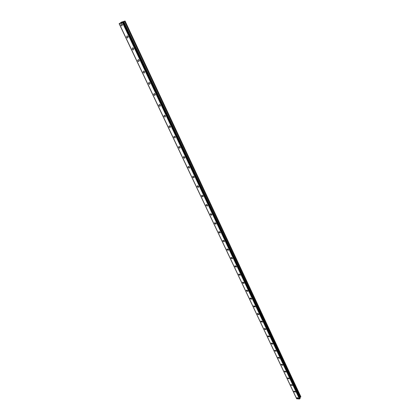 <?xml version="1.0" encoding="UTF-8"?>
<svg xmlns="http://www.w3.org/2000/svg" width="420" height="420" viewBox="0 0 420 420"><rect width="100%" height="100%" fill="white"/><g stroke="black" fill="none" stroke-linecap="round" stroke-linejoin="round"><path stroke-width="0.63" d="M298.457 398.16L298.405 398.57L296.977 398.087L297.024 397.672L298.457 398.16L298.405 398.57L296.977 398.081L297.024 397.672M295.391 391.655L295.339 392.075L293.906 391.587L293.958 391.167L295.391 391.655L295.339 392.075L293.906 391.587L293.958 391.162M292.288 385.067L292.231 385.502L290.798 385.004L290.855 384.568L292.288 385.067L292.231 385.497L290.798 385.004L290.855 384.568M289.144 378.389L289.081 378.835L287.647 378.336L287.711 377.885L289.144 378.389L289.081 378.835L287.647 378.336L287.711 377.885M285.957 371.621L285.889 372.083L284.456 371.579L284.524 371.112L285.957 371.621L285.889 372.083L284.456 371.579L284.524 371.112M282.728 364.765L282.649 365.243L281.216 364.728L281.295 364.25L282.728 364.765L282.655 365.237L281.216 364.728L281.295 364.25M279.452 357.814L279.373 358.302L277.94 357.788L278.024 357.294L279.452 357.814L279.373 358.302L277.94 357.788L278.024 357.294M274.617 350.747L274.706 350.238L276.134 350.768L276.045 351.272L274.617 350.747M276.139 350.763L276.045 351.272L274.612 350.753L274.706 350.238M272.774 343.623L272.675 344.148L271.246 343.618L271.341 343.093L272.774 343.623L272.675 344.148L271.246 343.618L271.341 343.093M269.362 336.383L269.257 336.924L267.829 336.383L267.934 335.843L269.362 336.383L269.257 336.924L267.829 336.383L267.934 335.843M265.907 329.038L265.792 329.595L264.364 329.054L264.479 328.493L265.907 329.038L265.792 329.595L264.364 329.049L264.479 328.493M262.4 321.594L262.274 322.171L260.852 321.615L260.978 321.038L262.4 321.594L262.274 322.166L260.852 321.615L260.978 321.038M258.841 314.044L258.709 314.638L257.292 314.076L257.423 313.478L258.841 314.044L258.709 314.638L257.292 314.076L257.423 313.483M253.68 306.427L253.822 305.812L255.234 306.385L255.092 306.999L253.68 306.427M255.234 306.385L255.092 306.999L253.68 306.432L253.822 305.812M251.58 298.615L251.422 299.25L250.016 298.673L250.168 298.037L251.58 298.615L251.422 299.25L250.016 298.673L250.168 298.037M247.868 290.735L247.7 291.391L246.298 290.803L246.461 290.147L247.868 290.735L247.7 291.391L246.298 290.803L246.461 290.152M244.104 282.744L243.925 283.416L242.524 282.823L242.708 282.145L244.104 282.744L243.925 283.416L242.524 282.823L242.702 282.145M240.282 274.627L240.093 275.326L238.702 274.722L238.891 274.024L240.282 274.627L240.093 275.326L238.702 274.722L238.891 274.024M236.408 266.396L236.203 267.115L234.817 266.5L235.022 265.781L236.408 266.401L236.203 267.115L234.817 266.5L235.022 265.786M232.47 258.043L232.255 258.783L230.874 258.163L231.095 257.423L232.47 258.043L232.255 258.783L230.879 258.158L231.095 257.418M228.48 249.564L228.244 250.325L226.879 249.695L227.11 248.934L228.48 249.564L228.244 250.325L226.879 249.695L227.11 248.934M224.427 240.959L224.175 241.742L222.815 241.101L223.067 240.314L224.427 240.959L224.175 241.742L222.821 241.101L223.067 240.314M220.311 232.218L220.043 233.027L218.699 232.376L218.962 231.567L220.311 232.218L220.043 233.027L218.699 232.376L218.962 231.567M216.132 223.346L215.849 224.18L214.515 223.519L214.798 222.684L216.132 223.346L215.849 224.18L214.515 223.519L214.793 222.684M211.89 214.337L211.591 215.197L210.263 214.526L210.567 213.665L211.89 214.337L211.591 215.197L210.263 214.526L210.567 213.67M207.58 205.191L207.265 206.073L205.947 205.391L206.267 204.509L207.58 205.191L207.265 206.073L205.952 205.391L206.267 204.509M203.207 195.899L202.871 196.807L201.569 196.114L201.905 195.206L203.207 195.899L202.871 196.807L201.569 196.114L201.905 195.206M198.76 186.459L198.403 187.394L197.117 186.69L197.474 185.756L198.76 186.459L198.403 187.388L197.117 186.69L197.474 185.756M194.245 176.867L193.867 177.828L192.591 177.119L192.969 176.159L194.245 176.867L193.867 177.828L192.596 177.119L192.969 176.159M189.656 167.123L189.257 168.11L187.997 167.391L188.396 166.404L189.656 167.123L189.263 168.11L187.997 167.391L188.396 166.404M184.989 157.222L184.574 158.235L183.33 157.511L183.75 156.492L184.989 157.222L184.574 158.235L183.33 157.505L183.745 156.492M180.254 147.157L179.818 148.202L178.584 147.462L179.025 146.417L180.254 147.157L179.818 148.202L178.584 147.462L179.025 146.417M173.765 137.251L174.221 136.18L175.434 136.93L174.977 138.002L173.765 137.251M175.434 136.93L174.977 138.002L173.759 137.256L174.221 136.18M170.536 126.53L170.058 127.627L168.856 126.877L169.339 125.774L170.536 126.53L170.058 127.627L168.861 126.871L169.339 125.774M165.06 117.086L163.874 116.319L164.378 115.19L165.559 115.957L165.06 117.086L163.874 116.319L164.378 115.19M158.807 105.588L159.332 104.433L160.493 105.205L159.973 106.365L158.807 105.588M160.493 105.205L159.973 106.365L158.802 105.593L159.332 104.433M155.347 94.274L154.802 95.461L153.652 94.678L154.198 93.492L155.347 94.274L154.802 95.456L153.652 94.678L154.198 93.487M150.108 83.15L149.541 84.367L148.407 83.58L148.974 82.362L150.108 83.15L149.541 84.367L148.407 83.58L148.974 82.357M144.779 71.836L144.191 73.085L143.073 72.287L143.666 71.038L144.779 71.836L144.191 73.08L143.073 72.287L143.661 71.038M139.356 60.323L138.747 61.604L137.645 60.8L138.259 59.519L139.356 60.323L138.747 61.604L137.645 60.795L138.259 59.519M133.844 48.61L133.208 49.917L132.121 49.109L132.757 47.796L133.844 48.61L133.208 49.917L132.121 49.109L132.757 47.796M126.504 37.207L127.16 35.863L128.226 36.687L127.575 38.026L126.504 37.207M128.226 36.687L127.575 38.026L126.504 37.212L127.16 35.868M121.837 25.925L120.782 25.1L121.459 23.72L122.509 24.549L121.837 25.925L120.782 25.1L121.459 23.72M122.462 22.307L121.921 22.57M122.661 22.15L122.278 22.365M122.729 22.118L122.32 22.26M121.716 22.586L121.338 22.738M121.637 22.549L121.999 22.365L121.637 22.549M121.999 22.365L121.637 22.481M122.11 22.318L121.385 22.722M120.656 22.775L121.259 22.192L125.071 21.032L123.853 21.751L300.074 397.504L300.836 396.716L125.071 21.032M120.661 22.78L119.165 23.704L296.641 398.753L299.476 399L300.153 398.37L123.596 22.176L123.312 22.381L300.011 398.659M123.312 22.381L119.264 23.782L296.641 398.753M300.153 398.391L123.464 22.118M123.853 21.751L123.511 22.197M299.896 397.824L300.074 397.504M122.792 22.649L299.649 398.885L122.761 22.664M119.165 23.704L296.515 398.48M119.311 23.809L296.719 398.858M122.54 22.775L299.476 399M123.375 22.355L300.053 398.632M123.711 21.835L299.99 397.598M124.588 21.383L300.594 397.199M124.724 21.299L300.678 397.11"/></g></svg>
